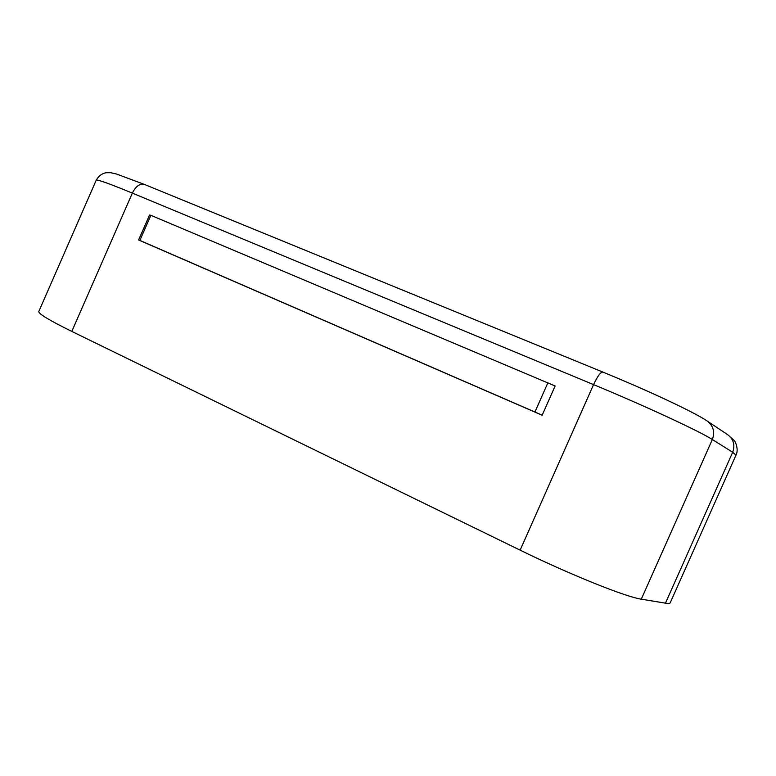 <?xml version="1.0" encoding="UTF-8"?>
<svg xmlns="http://www.w3.org/2000/svg" width="776" height="776" viewBox="0 0 776 776"><rect width="100%" height="100%" fill="white"/><g stroke="black" fill="none" stroke-linecap="round" stroke-linejoin="round"><path stroke-width="1.16" d="M71.799 331.42L132.347 193.108C109.203 183.563 97.165 179.266 96.214 180.216L38.8 311.506C38.363 313.717 49.363 320.352 71.799 331.42L520.133 550.155C569.274 574.259 626.154 597.113 641.286 599.169L665.459 603.165C668.311 603.631 669.901 603.505 670.221 602.777L735.987 455.134L732.67 452.262C735.25 445.123 733.572 439.255 727.636 434.657L734.048 440.331C734.533 440.021 739.276 448.877 735.987 455.134M138.623 239.978L542.162 415.238L555.121 385.982L150.864 215.311L149.555 215.01L138.623 239.978L139.864 240.424L150.864 215.311M542.162 415.238L534.936 412.007L547.943 382.665M534.936 412.007L139.864 240.424M665.459 603.165L732.67 452.262L712.349 439.517C715.084 431.97 713.348 425.791 707.13 420.98L727.636 434.657M520.133 550.155L593.562 384.615C644.206 405.567 699.894 431.398 712.349 439.517L641.286 599.169M96.214 180.216C98.649 176.026 101.879 173.543 105.885 172.767L110.522 172.679L116.507 174.028L144.462 184.446C139.884 183.311 135.849 186.201 132.347 193.108L593.562 384.615C597.51 376.214 600.605 372.034 602.845 372.073C647.087 390.192 693.793 411.891 707.13 420.98M144.462 184.446L602.845 372.073"/></g></svg>
